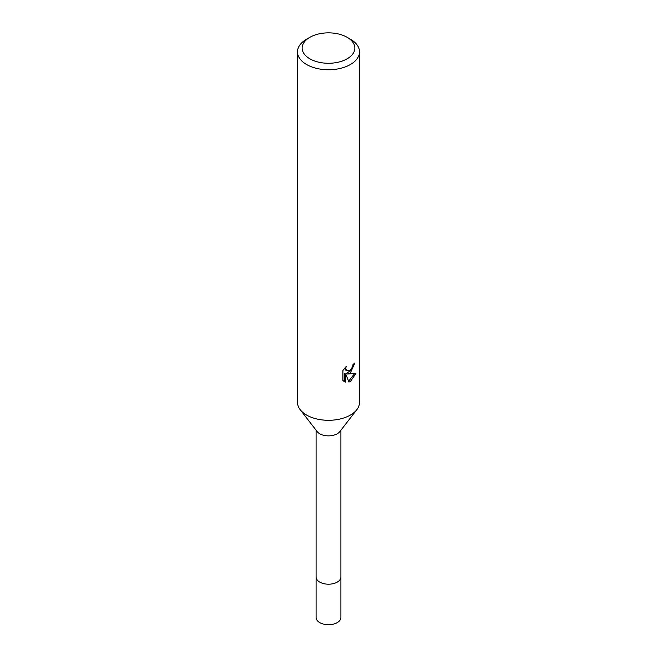 <?xml version="1.0" encoding="UTF-8"?>
<svg xmlns="http://www.w3.org/2000/svg" width="657" height="657" viewBox="0 0 657 657"><rect width="100%" height="100%" fill="white"/><g stroke="black" fill="none" stroke-linecap="round" stroke-linejoin="round"><path stroke-width="0.99" d="M340.901 430.228L340.901 577.043A12.401 7.161 180 0 1 337.271 582.102A12.401 7.161 180 0 1 323.753 583.654A12.401 7.161 180 0 1 316.099 577.043L316.099 617.539A12.401 7.161 180 0 0 323.753 624.15A12.401 7.161 180 0 0 337.271 622.598A12.401 7.161 180 0 0 340.901 617.539L340.901 577.043A12.401 7.161 180 0 1 339.817 579.959A12.401 7.161 180 0 1 319.729 582.102A12.401 7.161 180 0 1 317.183 579.959A12.401 7.161 180 0 1 316.099 577.043L316.099 430.228M339.817 579.959L339.817 579.959A12.401 7.161 180 0 1 319.729 582.102A12.401 7.161 180 0 1 317.183 579.959L317.183 579.959M356.71 409.82L339.817 431.624A12.401 7.161 180 0 1 319.729 433.768A12.401 7.161 180 0 1 317.183 431.624L300.29 409.82M356.8 409.705A30.994 17.895 180 0 1 306.581 415.06M342.913 380.51L342.913 370.523L346.173 366.483L345.738 368.462L346.937 370.835L350.419 370.187L352.661 366.614L352.99 364.536A31.002 17.895 0 0 0 354.87 362.968L350.419 372.872L347.446 373.989L355.938 373.447L350.419 381.487L348.957 382.095L345.746 374.079L345.746 382.169L342.921 380.502M347.134 37.309L350.419 39.206A31.002 17.895 180 0 1 359.502 51.862A31.002 17.895 180 0 1 350.419 64.517A31.002 17.895 180 0 1 316.641 68.394A31.002 17.895 180 0 1 297.498 51.862A31.002 17.895 180 0 1 306.581 39.206L309.866 37.309A26.346 15.21 180 0 1 347.134 37.309A26.346 15.21 180 0 1 347.134 58.818A26.346 15.21 180 0 1 309.866 58.818A26.346 15.21 180 0 1 309.866 37.309L306.581 39.206M359.502 51.862L359.502 402.404A31.002 17.895 180 0 1 350.419 415.06A31.002 17.895 180 0 1 316.641 418.936A31.002 17.895 180 0 1 297.498 402.404L297.498 51.862M353.622 364.052L351.191 370.343L346.346 373.348L347.446 373.989M346.937 370.835L345.828 370.195L344.629 368.142M343.71 381.2L344.629 381.52L344.629 373.431L345.746 374.079M348.612 381.2L354.484 373.759M344.629 381.52L345.746 382.169"/></g></svg>
